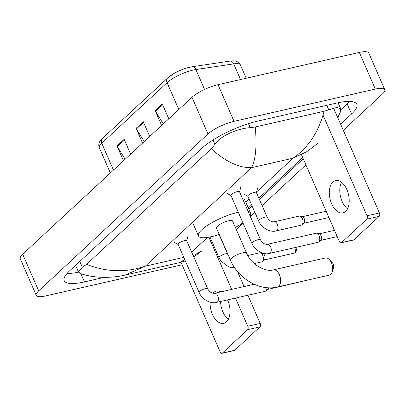 <?xml version="1.0" encoding="UTF-8"?>
<svg xmlns="http://www.w3.org/2000/svg" width="405" height="405" viewBox="0 0 405 405"><rect width="100%" height="100%" fill="white"/><g stroke="black" fill="none" stroke-linecap="round" stroke-linejoin="round"><path stroke-width="0.61" d="M125.15 159.236L117.349 146.615A4.136 3.22 -132.8 0 1 117.02 145.992L123.484 160.785M130.633 154.153L124.173 139.36L117.02 145.992M163.301 123.879L155.495 111.259A4.136 3.22 -132.8 0 1 155.166 110.631L161.63 125.423M168.784 118.797L162.319 104.004L155.166 110.631M144.226 141.558L136.424 128.937A4.136 3.22 -132.8 0 1 136.095 128.309L142.555 143.102M149.708 136.475L143.248 121.682L136.095 128.309M168.126 77.598A16.964 4.364 -23.6 0 1 173.715 73.634A16.964 4.364 -23.6 0 1 186.447 68.07A16.964 4.364 -23.6 0 1 189.494 67.25M182.073 264.769L45.684 295.923A20.69 5.321 -23.6 0 1 36.258 295.367L20.25 258.719A20.69 5.321 -23.6 0 1 22.685 254.208L191.965 97.306A20.69 5.321 -23.6 0 1 218.027 84.691L359.316 52.422A20.69 5.321 -23.6 0 1 368.742 52.979L384.75 89.621A20.69 5.321 -23.6 0 1 382.315 94.132L343.298 130.299M36.258 295.367A20.69 5.321 -23.6 0 1 38.698 290.856L207.978 133.954A20.69 5.321 -23.6 0 1 234.039 121.338L375.329 89.07A20.69 5.321 -23.6 0 1 384.75 89.621M305.937 164.926L262.086 205.573M254.851 212.276L250.32 216.478M243.086 223.18L236.267 229.503M340.605 124.138L351.56 113.982A44.484 11.436 156.4 0 0 356.8 104.287A44.484 11.436 156.4 0 0 336.54 103.088L258.046 121.019A44.484 11.436 156.4 0 0 202.014 148.139L69.447 271.011A44.484 11.436 156.4 0 0 64.213 280.705A44.484 11.436 156.4 0 0 84.473 281.9L104.298 277.369M248.842 209.188L252.158 206.115M259.392 199.412L303.244 158.765M67.028 273.471A44.484 11.436 156.4 0 0 78.56 272.155M340.873 109.73L347.161 103.903A44.484 11.436 156.4 0 0 349.576 101.437M318.457 142.93L306.666 151.774L292.987 158.203C308.326 147.663 318.684 132.02 324.056 111.269L336.818 107.421L340.686 108.758L340.251 112.246L337.755 117.617M81.005 273.709L78.438 271.922L82.347 267.259L86.599 264.349C106.307 272.16 125.854 272.773 145.233 266.181L125.089 275.071C114.362 277.724 96.127 278.923 81.005 273.709M324.056 111.269L255.266 126.983C256.983 146.053 255.727 159.621 251.505 167.68C238.945 167.948 225.539 161.646 211.299 148.762L86.599 264.349M211.299 148.762L214.913 144.388C220.35 135.776 237.755 128.38 250.234 127.676L255.266 126.983M193.231 255.707L202.135 250.746L193.782 256.978M125.084 275.071L179.683 262.602L184.736 259.519M345.662 211.375A16.554 9.492 -102.9 0 0 347.809 192.066A16.554 9.492 -102.9 0 0 335.573 180.579A16.554 9.492 -102.9 0 0 332.854 182.058A16.554 9.492 -102.9 0 0 330.708 201.371A16.554 9.492 -102.9 0 0 342.944 212.853A16.554 9.492 -102.9 0 0 345.662 211.375M333.568 108.029L379.409 212.949A2.587 1.483 77.1 0 1 379.217 216.346L366.824 219.176A2.587 1.483 -102.9 0 0 367.016 215.784L323.048 115.147M301.442 154.629L339.355 241.415A2.587 1.483 -102.9 0 0 341.126 242.833A2.587 1.483 -102.9 0 0 341.552 242.605L353.945 239.77L379.217 216.346M353.945 239.77A2.587 1.483 77.1 0 1 353.519 240.003L341.126 242.833M341.552 242.605L366.824 219.176M347.536 208.818A16.554 9.492 77.1 0 1 341.461 182.225M329.331 275.132A8.794 5.042 -102.9 0 0 330.774 274.347A8.794 5.042 -102.9 0 0 332.211 271.892A8.794 5.042 -102.9 0 0 329.412 259.651A8.794 5.042 -102.9 0 0 325.412 257.985L273.36 269.872A8.794 5.042 77.1 0 1 279.86 275.977A8.794 5.042 77.1 0 1 278.721 286.234A8.794 5.042 77.1 0 1 277.273 287.018L329.331 275.132M273.36 269.872C265.7 272.398 251.065 264.607 246.579 253.105L232.571 221.039A8.794 2.263 156.4 0 0 228.567 220.801A8.794 2.263 156.4 0 0 220.072 224.299A8.794 2.263 156.4 0 0 216.457 228.081L230.465 260.147C238.13 278.539 259.716 291.397 277.273 287.018M219.242 234.454A28.451 7.315 -23.6 0 1 211.4 236.712A28.451 7.315 -23.6 0 1 198.445 235.948A28.451 7.315 -23.6 0 1 210.144 223.712A28.451 7.315 -23.6 0 1 237.629 212.407A28.451 7.315 -23.6 0 1 238.312 212.25M248.189 211.602A28.451 7.315 -23.6 0 1 250.584 213.172A28.451 7.315 -23.6 0 1 250.108 215.992M242.919 222.796A28.451 7.315 -23.6 0 1 235.356 227.413M329.412 259.651L332.343 262.769A3.62 2.076 77.1 0 1 333.497 267.811L332.211 271.892M269.512 253.398C264.313 255.175 255.044 251.024 251.945 243.451L230.971 195.448A4.657 1.195 -23.6 0 1 232.885 193.443A4.657 1.195 -23.6 0 1 237.381 191.595A4.657 1.195 -23.6 0 1 239.502 191.717L260.476 239.725C262.278 242.99 264.602 244.524 267.437 244.321A4.657 2.668 77.1 0 1 270.879 247.556A4.657 2.668 77.1 0 1 270.277 252.983A4.657 2.668 77.1 0 1 270.14 253.1A4.657 2.668 77.1 0 1 269.512 253.398L318.011 242.322A4.657 2.668 77.1 0 0 318.725 241.952A4.657 2.668 77.1 0 0 318.775 241.906A4.657 2.668 77.1 0 0 319.12 235.796A4.657 2.668 77.1 0 0 316.745 233.27A4.657 2.668 77.1 0 0 315.94 233.245L267.437 244.321M316.745 233.27L319.287 233.958A3.361 1.929 77.1 0 1 321.003 235.781A3.361 1.929 77.1 0 1 320.755 240.195A3.361 1.929 77.1 0 1 320.719 240.231L318.725 241.952M216.675 302.373C211.481 304.145 202.206 299.994 199.108 292.425L178.134 244.417A4.657 1.195 -23.6 0 1 180.053 242.418A4.657 1.195 -23.6 0 1 184.548 240.565A4.657 1.195 -23.6 0 1 186.67 240.691L207.644 288.694C209.446 291.959 211.764 293.493 214.604 293.296A4.657 2.668 77.1 0 1 218.047 296.526A4.657 2.668 77.1 0 1 217.439 301.958A4.657 2.668 77.1 0 1 217.303 302.074A4.657 2.668 77.1 0 1 216.675 302.373L265.179 291.296A4.657 2.668 77.1 0 0 265.893 290.927A4.657 2.668 77.1 0 0 265.943 290.881A4.657 2.668 77.1 0 0 266.941 287.677M268.576 287.783A3.361 1.929 77.1 0 1 267.923 289.17A3.361 1.929 77.1 0 1 267.882 289.2L265.893 290.927M258.638 220.943L247.835 196.207A4.657 1.195 -23.6 0 1 249.748 194.208A4.657 1.195 -23.6 0 1 254.244 192.355A4.657 1.195 -23.6 0 1 256.365 192.481L267.173 217.217C268.976 220.482 271.294 222.016 274.134 221.813A4.657 2.668 77.1 0 1 277.314 224.365A4.657 2.668 77.1 0 1 276.833 230.592A4.657 2.668 77.1 0 1 276.205 230.89C271.011 232.667 261.736 228.516 258.638 220.943A4.657 1.195 -23.6 0 1 259.058 220.052A4.657 1.195 -23.6 0 1 265.052 217.09A4.657 1.195 -23.6 0 1 267.173 217.217M274.134 221.813L299.168 216.098A4.657 2.668 77.1 0 1 299.973 216.123A4.657 2.668 77.1 0 1 302.353 218.649A4.657 2.668 77.1 0 1 301.958 224.805A4.657 2.668 77.1 0 1 301.244 225.175L276.205 230.89M299.973 216.123L302.515 216.812A3.361 1.929 77.1 0 1 304.236 218.634A3.361 1.929 77.1 0 1 303.983 223.049A3.361 1.929 77.1 0 1 303.947 223.079L301.958 224.805M247.774 255.514L259.544 252.826A4.657 2.668 77.1 0 1 260.349 252.852A4.657 2.668 77.1 0 1 262.724 255.378A4.657 2.668 77.1 0 1 262.329 261.534A4.657 2.668 77.1 0 1 261.615 261.903L254.289 263.579M260.349 252.852L262.891 253.54A3.361 1.929 77.1 0 1 264.607 255.363A3.361 1.929 77.1 0 1 264.359 259.777A3.361 1.929 77.1 0 1 264.323 259.808L262.329 261.534M210.104 302.15A16.554 9.492 -102.9 0 0 223.732 323.352A16.554 9.492 -102.9 0 0 226.451 321.874A16.554 9.492 -102.9 0 0 227.559 299.887M220.917 291.853A16.554 9.492 -102.9 0 0 216.361 291.079A16.554 9.492 -102.9 0 0 213.643 292.557A16.554 9.492 -102.9 0 0 212.964 293.271M237.472 271.436L244.083 286.563M247.875 295.245L260.197 323.448A2.587 1.483 77.1 0 1 260.005 326.845L247.612 329.675A2.587 1.483 -102.9 0 0 247.799 326.278L235.482 298.08M180.954 262.212L220.143 351.915A2.587 1.483 -102.9 0 0 221.915 353.332A2.587 1.483 -102.9 0 0 222.335 353.099L234.733 350.269L260.005 326.845M234.733 350.269A2.587 1.483 77.1 0 1 234.308 350.497L221.915 353.332M222.335 353.099L247.612 329.675M231.685 289.393L208.894 237.229M228.324 319.312A16.554 9.492 77.1 0 1 220.578 301.482M240.55 79.547L233.71 63.889A5.174 3.62 -98.5 0 0 229.878 61.114C235.219 60.244 238.727 61.53 240.408 64.967A20.69 5.321 156.4 0 0 233.71 63.889L195.858 69.538A20.69 5.321 156.4 0 0 193.134 70.06A20.69 5.321 156.4 0 0 167.073 82.671A5.174 4.025 -132.8 0 1 167.685 77.937L173.715 73.634M186.447 68.07L192.031 66.764A5.174 3.62 -98.5 0 1 195.858 69.538L204.565 89.47M178.797 109.512L167.073 82.671L101.741 143.223A20.69 5.321 156.4 0 0 99.306 147.734C98.061 144.337 99.078 141.254 102.359 138.49A5.174 4.025 47.2 0 0 101.741 143.223L113.471 170.065M136.424 128.937L143.537 122.345M155.495 111.259L162.607 104.662M117.349 146.615L124.462 140.024M256.583 191.945L292.987 158.203L251.505 167.68L145.233 266.181L183.794 257.372M191.661 252.118L207.481 237.457M245.713 202.019L249.029 198.946M38.698 290.856L22.685 254.208M375.329 89.07L359.316 52.422M234.039 121.338L218.027 84.691M207.978 133.954L191.965 97.306M80.878 273.669L84.473 281.9M347.161 103.903L351.56 113.982M326.789 105.315L328.728 109.745M79.795 261.417L82.347 267.259M212.984 139.978L214.913 144.388M248.478 123.662L250.234 127.676M367.016 215.784L379.409 212.949M246.579 253.105A8.794 2.263 156.4 0 0 242.575 252.867A8.794 2.263 156.4 0 0 231.498 258.228A8.794 2.263 156.4 0 0 230.465 260.147M251.945 243.451A4.657 1.195 -23.6 0 1 252.366 242.56A4.657 1.195 -23.6 0 1 258.355 239.598A4.657 1.195 -23.6 0 1 260.476 239.725M298.262 282.229A3.361 1.929 77.1 0 1 298.242 282.244A3.361 1.929 77.1 0 1 297.69 282.543L267.649 289.403M199.108 292.425A4.657 1.195 -23.6 0 1 199.528 291.534A4.657 1.195 -23.6 0 1 205.522 288.573A4.657 1.195 -23.6 0 1 207.644 288.694M294.521 247.688A3.361 1.929 77.1 0 1 294.683 252.852A3.361 1.929 77.1 0 1 294.131 253.15L264.085 260.015M295.685 247.425L296.738 249.677L295.665 252.34A3.361 2.617 -132.8 0 1 294.683 252.852M209.987 237.016L219.014 257.671A4.657 1.195 -23.6 0 1 219.434 256.78A4.657 1.195 -23.6 0 1 225.423 253.819A4.657 1.195 -23.6 0 1 227.544 253.945L228.415 255.449M247.799 326.278L260.197 323.448M192.031 66.764L229.878 61.114M102.359 138.49L167.685 77.937M99.306 147.734L110.332 172.97M240.408 64.967L246.215 78.256M338.064 102.754L340.686 108.758M75.563 265.341L78.438 271.922M302.707 157.53L258.851 198.177M251.621 204.879L248.305 207.952M211.992 241.608L211.152 242.387M185.358 260.942L179.688 262.602M198.445 235.948L192.507 222.365M250.584 213.172L244.579 199.427M231.017 195.559L226.83 193.327M337.254 236.601L320.482 240.433M239.552 191.828L240.762 187.237M334.515 230.329L318.988 233.877M178.185 244.529L173.993 242.296M186.715 240.803L187.93 236.211M214.604 293.296L254.188 284.254M297.69 282.543L298.713 282.123M247.88 196.319L243.689 194.086M328.921 217.525L303.715 223.287M256.411 192.593L257.626 188.001M326.177 211.253L302.216 216.731M234.784 267.892L229.149 267.133L221.353 261.539L219.014 257.671M219.059 234.515L227.544 253.945M263.346 253.287L262.592 253.459M294.131 253.15L295.665 252.34"/></g></svg>
